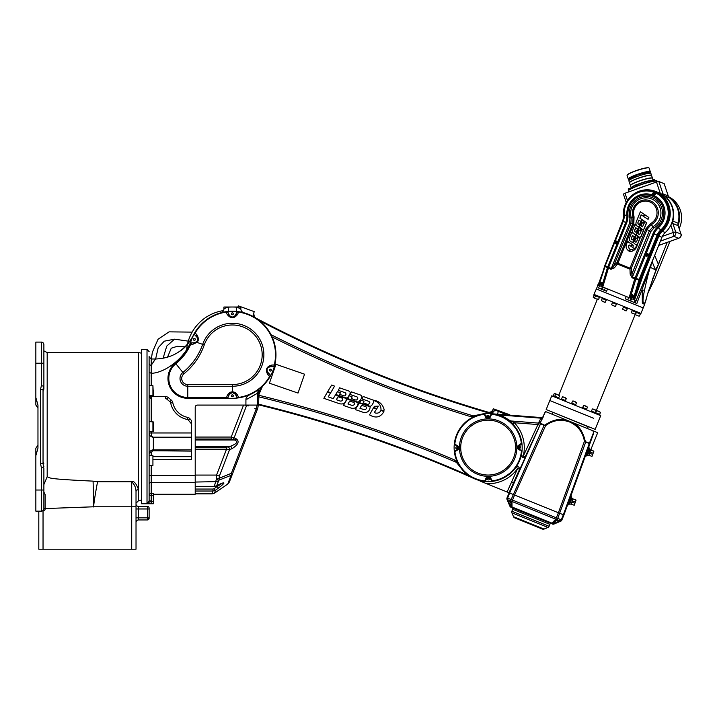 <?xml version="1.0" encoding="UTF-8"?>
<svg xmlns="http://www.w3.org/2000/svg" width="717" height="717" viewBox="0 0 717 717"><rect width="100%" height="100%" fill="white"/><g stroke="black" fill="none" stroke-linecap="round" stroke-linejoin="round"><path stroke-width="1.08" d="M35.85 478.078L35.85 448.259L35.85 455.653L37.965 448.161L37.965 405.087L35.85 397.585L35.85 404.988L37.965 408.116M43.88 350.873L47.188 352.558L47.188 476.742L43.88 484.602M42.518 510.863L41.344 511.149L42.518 510.863L41.344 511.149L41.344 467.538L40.502 463.532L40.502 389.707L43.038 389.707L43.038 463.532C43.038 461.148 43.038 461.148 43.038 463.532L43.038 426.624M43.88 492.068L43.88 494.372L43.88 492.068L45.144 494.578L45.144 508.263L43.88 508.263L43.88 504.813L43.88 508.613L93.819 506.785L131.713 506.785L131.713 481.77L97.548 481.77L93.085 481.134C46.058 478.911 50.62 478.069 47.188 476.742M47.188 352.558L138.56 352.558L138.56 489.657C136.409 483.823 134.124 481.017 131.713 481.259L95.262 481.259M35.85 455.653L35.85 490.025L43.88 490.025L43.88 508.613A2.536 2.536 0 0 1 41.344 511.149L35.85 511.149L35.85 485.051M43.038 510.692L44.696 510.414A3.8 3.8 0 0 0 45.144 508.613M38.808 511.149L38.808 549.195L136.024 549.195L136.024 491.817A2.536 2.16 0 0 1 138.56 489.657L138.56 500.681L136.024 503.217M138.56 506.426A2.536 2.536 0 0 1 136.024 503.89L136.024 508.962L138.56 508.962L138.56 519.95A2.536 2.536 0 0 0 136.024 522.487A2.536 2.536 0 0 1 138.56 519.95L147.433 519.95A1.694 1.694 0 0 0 149.118 518.266L149.118 508.12A1.694 1.694 -33.7 0 0 147.433 506.426L138.56 506.426A2.536 2.536 0 0 1 136.024 503.89A2.536 2.536 0 0 0 138.56 506.426L138.56 508.962L147.433 508.962L147.433 506.426M131.713 481.259L131.713 481.77C134.608 484.602 136.051 487.945 136.024 491.817M97.548 481.77C94.698 497.266 93.452 505.61 93.819 506.785M93.757 507.009L93.085 481.134M43.88 490.025L43.88 467.986M40.502 389.707L41.344 385.701L43.603 386.14L43.88 386.938L43.038 391.509L43.038 463.532L43.603 467.108L41.344 467.538M41.344 385.701L41.344 342.09L35.85 342.09L35.85 397.585M43.88 466.301L43.603 467.108M40.502 463.532L43.038 463.532L43.038 389.707L43.603 386.14M43.88 385.262L43.88 389.179M41.344 342.09A2.536 2.536 0 0 1 43.88 344.626L43.88 386.938M43.88 344.626L43.88 348.426M43.88 354.772L43.88 361.108M35.85 400.194L35.85 375.161M35.85 368.188L35.85 363.223L43.88 363.223M149.118 508.962L149.118 517.844L147.433 517.844L147.433 508.962L149.118 508.962M138.56 519.95L147.433 519.95L149.118 518.266A1.694 1.694 0 0 1 147.433 519.95A1.694 1.694 0 0 0 149.118 518.266A1.694 1.694 0 0 1 147.433 519.95L147.433 517.844L136.024 517.844M147.012 503.065L147.012 349.484L141.518 349.484L141.518 503.755L153.348 503.755L153.348 501.371L151.206 501.371L147.012 503.065L151.206 503.477L151.233 495.555L149.118 495.555A2.115 2.088 180 0 1 151.233 493.466L153.348 493.466L153.348 501.371M153.348 494.246L195.212 494.246L195.212 407.606A2.518 2.518 0 0 1 197.731 405.087L245.913 405.087L245.931 399.154L247.051 399.145L258.057 392.934A4.23 1.542 23.1 0 1 258.927 394.574L262.171 386.983L258.918 394.592L258.595 405.087L258.927 394.574M151.233 421.551L151.233 398.724L149.118 396.609L149.118 399.145L149.118 392.387M149.118 356.457L149.118 500.896L147.415 503.029M151.233 465.503L151.233 475.47L149.118 475.47L149.118 465.503L152.927 465.503L152.927 455.367L149.118 455.367M152.927 395.766L152.927 385.621L153.348 395.345L149.118 395.766L149.118 421.551L153.348 421.972L153.348 431.267L149.118 431.697L149.118 432.96A4.23 4.23 -0 0 0 153.348 437.191L191.385 437.191L153.348 437.191L153.348 449.864A4.23 4.23 180 0 0 149.118 454.094A2.115 1.497 0 0 1 151.233 452.597L153.348 449.864A4.23 4.23 180 0 0 149.118 454.094M152.927 385.621L149.118 385.621L149.118 366.028M149.118 389.008L149.118 374.391M153.348 459.651L191.385 459.651L191.385 420.458L189.969 418.773A4.23 4.23 0 0 0 187.585 417.366A19.018 19.018 0 0 1 172.752 402.533A4.23 4.23 0 0 0 171.336 400.149L168.334 397.612A4.23 4.23 0 0 0 165.609 396.609L151.233 396.609L151.233 395.766M151.233 385.621L151.233 365.258A2.115 1.918 180 0 1 149.118 363.34M191.556 339.67C185.578 357.855 165.134 372.867 151.412 373.306M187.782 398.302L226.312 398.302A2.115 2.115 0 0 0 228.275 396.967L228.445 396.546A2.115 1.649 -158.5 0 1 226.482 397.46L187.782 397.46L187.782 398.302A19.816 19.816 0 0 1 175.315 363.08A50.719 50.719 0 0 0 189.835 344.088A2.115 2.115 0 0 1 191.744 342.834L194.424 342.789L191.744 342.834A2.115 2.115 0 0 0 189.835 344.088A50.719 50.719 0 0 0 191.296 340.396A43.531 43.531 0 0 1 225.658 311.761A43.531 43.531 0 0 1 226.034 311.698A43.531 43.531 0 0 1 250.161 394.511C247.392 396.053 245.985 397.603 245.931 399.154L245.94 399.145M194.37 340.261A0.842 0.842 0 0 0 195.221 339.41A0.842 0.842 0 0 0 194.37 338.567A0.842 0.842 0 0 0 193.527 339.41A0.842 0.842 0 0 0 194.37 340.261M232.389 314.62A0.842 0.842 0 0 0 233.231 313.768A0.842 0.842 0 0 0 232.389 312.926A0.842 0.842 0 0 0 231.537 313.768A0.842 0.842 0 0 0 232.389 314.62M270.399 370.976A0.842 0.842 0 0 0 271.241 370.124A0.842 0.842 0 0 0 270.399 369.282A0.842 0.842 0 0 0 269.556 370.124A0.842 0.842 0 0 0 270.399 370.976M232.389 396.609A0.842 0.842 0 0 0 233.231 395.766A0.842 0.842 0 0 0 232.389 394.924A0.842 0.842 0 0 0 231.537 395.766A0.842 0.842 0 0 0 232.389 396.609M149.118 500.896L151.233 500.896M149.27 452.992L149.728 451.916M150.785 450.733L191.385 451.11M151.215 450.446L152.246 450.016M190.892 423.147L188.356 420.135L190.892 423.147A2.115 2.115 0 0 1 191.385 424.5L191.385 432.96L149.118 432.96L149.154 433.507M149.163 433.534L149.468 434.627M149.495 434.699L150.068 435.622M150.964 436.447L152.094 436.994M152.327 437.065L153.348 437.191C152.04 436.904 151.332 435.497 151.233 432.96L151.233 431.697M149.118 396.609L151.233 396.609L151.233 398.724A2.115 2.115 0 0 1 150.713 398.661A2.115 2.115 0 0 0 151.233 398.724L151.377 398.724M149.441 397.729A2.115 2.115 0 0 1 149.226 397.254A2.115 2.115 0 0 0 149.441 397.729M165.609 396.609L165.609 398.724A2.115 2.115 0 0 1 166.971 399.226L169.974 401.762A2.115 2.115 0 0 1 170.682 402.954A21.134 21.134 0 0 0 187.164 419.436A2.115 2.115 0 0 1 188.356 420.135L189.969 418.773M191.385 424.5L191.385 432.96M191.385 449.864L152.9 449.891M190.892 423.138L191.385 422.716M151.233 373.315L149.118 372.275M155.419 359.074L151.233 365.258L151.233 358.993L149.118 356.887M153.008 362.363L153.967 360.983M192.855 336.461L193.357 335.484C195.078 332.706 187.8 346.625 180.2 351.016M151.233 358.993L155.481 358.993C172.277 358.428 184.905 350.586 193.366 335.466L192.586 337.124M245.913 405.087L258.595 405.087M257.358 405.087L257.995 389.967M256.543 390.98L252.787 393.23M251.972 393.651L250.161 394.511M191.564 339.634L192.514 337.286M258.532 389.573L258.057 392.934L262.135 387.055M258.712 389.439L259.384 388.919M259.482 388.838L260.28 388.193M260.361 388.13L261.499 387.135M261.526 387.117L262.987 385.737M262.332 386.364L262.942 385.773M243.726 312.737L243.941 312.8A4.23 4.23 0 0 1 240.84 308.722L236.61 307.199L236.243 311.411L237.874 311.581M239.514 311.823L240.939 312.083M242.158 312.343L242.704 312.478M243.117 312.576L243.637 312.711M240.84 307.01L240.84 308.722L240.84 307.01L232.371 307.01A47.761 47.761 0 0 0 228.158 307.199L228.535 311.411L226.886 311.581M225.263 311.823L223.847 312.083M222.629 312.343L222.145 312.46M221.67 312.576L221.186 312.702M221.051 312.737L220.827 312.8A4.23 4.23 0 0 1 220.827 312.8A4.23 4.23 0 0 0 223.937 308.722L223.937 307.01L223.937 308.722A4.23 4.23 0 0 1 220.827 312.8M236.61 307.01L236.61 307.199A47.761 47.761 0 0 0 232.371 307.01L228.158 307.01L223.937 308.722M228.158 307.01L223.937 307.01M257.941 390.012L258.434 389.654M258.012 390.12L257.779 390.631M257.788 392.396L257.932 392.889M257.528 394.502L257.349 396.125M263.076 385.647A4.23 4.23 0 0 0 262.171 386.983A4.23 4.23 0 0 1 263.076 385.647M258.478 392.387L258.102 392.871M258.595 396.205L257.349 396.313M149.118 399.145L149.118 395.766M151.108 375.565L151.233 377.492M152.927 465.503L152.927 455.367M153.348 390.693L153.348 393.624M269.431 374.032L269.655 374.274A2.115 1.667 136.7 0 1 269.574 376.577L269.942 376.792A2.115 2.115 0 0 0 269.655 374.274A2.115 2.115 0 0 1 269.942 376.792A43.531 43.531 0 0 1 232.389 398.302L226.312 398.302A2.115 2.115 0 0 0 228.275 396.967A2.115 2.115 0 0 1 226.312 398.302L227.271 395.443A2.115 1.649 -158.5 0 0 229.243 394.529L229.243 394.529A3.379 3.379 0 0 1 229.637 393.803M195.338 335.511L195.114 335.269A2.115 1.667 -43.3 0 1 195.194 332.966L194.827 332.751A2.115 2.115 0 0 0 195.114 335.269A2.115 2.115 0 0 1 194.827 332.751A43.531 43.531 0 0 1 225.658 311.761A43.531 43.531 0 0 1 226.034 311.698L226.097 312.119A2.115 1.667 -24.7 0 1 228.266 312.908A2.115 2.115 0 0 0 226.034 311.698A43.531 43.531 0 0 1 232.389 311.232M236.368 313.212L236.502 312.908A2.115 2.115 0 0 1 238.734 311.698A43.531 43.531 0 0 1 274.701 365.016A2.115 2.115 0 0 1 272.747 366.629L270.757 366.728M268.866 367.113A3.379 3.379 0 0 1 270.237 366.754L272.747 366.629A2.115 1.667 87.3 0 0 274.288 364.917L271.77 365.07C266.365 366.602 265.066 369.82 267.871 374.722L269.574 376.577A43.11 43.11 0 0 1 238.671 397.424A2.115 1.667 155.3 0 1 236.502 396.635L235.669 394.816M267.871 374.722A2.115 1.658 -43.3 0 0 267.934 372.446L267.934 372.446A3.379 3.379 0 0 1 267.029 370.357M267.074 369.515A3.379 3.379 0 0 1 267.208 369.013M267.298 368.771A3.379 3.379 0 0 1 267.54 368.314M267.701 368.09A3.379 3.379 0 0 1 268.776 367.158M270.399 369.174A0.95 0.95 0 0 0 269.449 370.124A0.95 0.95 0 0 0 270.399 371.074A0.95 0.95 0 0 0 271.349 370.124A0.95 0.95 0 0 0 270.399 369.174M269.942 376.792A43.531 43.531 0 0 1 238.734 397.836A2.115 2.115 0 0 1 236.502 396.635L235.454 394.35A2.115 1.658 -24.7 0 0 237.596 395.148C235.92 392.773 234.19 391.706 232.389 391.966C230.524 391.715 228.822 392.88 227.271 395.443M229.646 393.785A3.379 3.379 0 0 1 230.139 393.239M230.175 393.203A3.379 3.379 0 0 1 231.044 392.665M233.661 392.638A3.379 3.379 0 0 1 234.118 392.862M234.576 393.194A3.379 3.379 0 0 1 235.454 394.35L232.389 392.387L232.389 386.257L187.782 386.257A7.77 7.77 0 0 1 182.889 372.446L183.955 373.763A64.458 64.458 0 0 0 204.255 344.931A29.8 29.8 0 0 1 262.18 354.906A29.8 29.8 0 0 1 232.389 384.563L187.782 384.563L187.782 397.46A18.974 18.974 0 0 1 175.844 363.743L175.315 363.08A50.719 50.719 0 0 0 189.835 344.088L192.891 344.259L196.987 342.385C198.824 340.629 198.797 338.101 196.897 334.812L195.194 332.966A43.11 43.11 0 0 1 226.097 312.119L227.181 314.396C230.632 318.832 234.1 318.832 237.596 314.396L238.734 311.698A43.531 43.531 0 0 1 274.701 365.016L274.288 364.917A43.11 43.11 0 0 0 238.671 312.119L238.671 312.119A2.115 1.667 24.7 0 0 236.502 312.908L235.454 315.184A3.379 3.379 0 0 1 234.441 316.457M232.389 394.816A0.95 0.95 0 0 0 231.439 395.766A0.95 0.95 0 0 0 232.389 396.716A0.95 0.95 0 0 0 233.339 395.766A0.95 0.95 0 0 0 232.389 394.816M195.114 335.269L196.834 337.098A3.379 3.379 0 0 1 196.879 337.142M195.472 342.609A3.379 3.379 0 0 1 194.424 342.789L196.96 341.588C198.009 339.544 197.973 338.048 196.834 337.098L196.906 337.169A3.379 3.379 0 0 1 197.354 337.806M197.659 338.594A3.379 3.379 0 0 1 197.749 339.571M196.619 341.946A3.379 3.379 0 0 1 196.082 342.332M196.01 342.368A3.379 3.379 0 0 1 195.499 342.601M194.37 338.46A0.95 0.95 0 0 0 193.42 339.41A0.95 0.95 0 0 0 194.37 340.36A0.95 0.95 0 0 0 195.329 339.41A0.95 0.95 0 0 0 194.37 338.46M225.658 311.761L226.034 311.698A2.115 2.115 0 0 1 228.266 312.908L228.687 313.813M229.682 315.803A3.379 3.379 0 0 1 229.315 315.184L228.266 312.908M234.414 316.484A3.379 3.379 0 0 1 233.572 316.941M231.304 316.977A3.379 3.379 0 0 1 229.691 315.812M232.389 312.818A0.95 0.95 0 0 0 231.439 313.768A0.95 0.95 0 0 0 232.389 314.727A0.95 0.95 0 0 0 233.339 313.768A0.95 0.95 0 0 0 232.389 312.818M269.655 374.274L267.934 372.446C266.204 369.578 266.966 367.678 270.237 366.754A2.115 1.658 -92.7 0 0 271.77 365.07M238.734 397.836L237.596 395.148M228.445 396.546L229.243 394.529L232.389 392.387M194.782 342.771L192.891 344.259M196.834 337.098A2.115 1.658 -43.3 0 1 196.897 334.812M237.596 314.396A2.115 1.658 -155.3 0 0 235.454 315.184C233.41 317.595 231.367 317.595 229.315 315.184A2.115 1.658 155.3 0 0 227.181 314.396M195.212 439.019L231.224 439.019L234.405 439.978C238.528 441.502 237.21 443.599 230.462 446.27L226.536 447.238L226.536 449.2L195.212 449.2L195.212 475.075L216.57 475.075L216.364 479.314L214.293 486.35L195.212 486.35M231.224 439.019L231.224 437.056L243.538 405.087L197.327 405.087A2.115 2.115 0 0 0 195.212 407.202L195.212 437.056L231.224 437.056L234.118 437.836L246.549 405.589L248.297 405.921L248.476 405.087L251.165 405.087M245.241 405.087L246.549 405.589A4.23 2.967 100.5 0 0 246.666 405.087L247.266 405.087M247.876 405.087L248.476 405.087M253.988 405.087L258.183 405.087A12.682 12.682 0 0 1 257.34 409.398L254.795 408.421M258.183 405.087L256.946 405.087A11.445 11.445 0 0 1 256.184 408.959L231.385 473.301L219.151 478.266L219.357 476.142L216.57 475.075L217.968 475.613M255.458 405.087L256.077 405.087M231.654 437.979L231.654 435.927M195.212 491.02L212.976 491.02L212.178 493.843L195.212 493.843M218.954 484.584A2.115 0.923 -118.5 0 0 219.277 484.54L222.324 483.222L217.179 486.502L218.389 488.134L215.405 490.285L214.571 493.108L227.791 484.029L231.044 475.353L218.846 480.193A4.23 1.721 -140.4 0 1 216.364 479.314L219.151 478.266A4.23 2.509 -111.5 0 1 218.846 480.193L216.749 485.785L214.293 486.35L216.534 486.036A2.115 0.923 61.5 0 1 216.14 486.063M216.57 475.075L226.536 449.2L229.628 449.496L231.86 448.779A2.115 1.3 -107.9 0 0 230.462 446.27L195.212 446.27M195.212 439.978L234.405 439.978A2.115 1.497 -66.8 0 0 235.794 438.553C239.828 441.152 238.519 444.558 231.86 448.779M215.306 490.607L214.204 488.653L212.976 489.057L212.976 491.02L215.405 490.285L218.389 488.134C225.344 482.765 225.721 481.483 219.492 484.298L216.749 485.785A2.115 0.923 61.5 0 1 216.534 486.036L219.285 484.54A2.115 0.923 -118.5 0 0 219.492 484.298M229.709 478.929L228.615 481.833M214.571 493.108L212.178 493.843M227.791 484.029L229.341 482.066L232.541 473.749L231.044 475.353A4.23 2.474 67.2 0 0 231.385 473.301L232.541 473.749L257.34 409.398M174.527 339.168L166.765 346.087L163.073 358.312M188.284 341.149L174.554 339.168L164.247 341.193L158.215 347.718L155.616 358.993M488.528 413.584L488.528 413.584A4.23 4.23 0 0 0 492.543 410.805L493.287 408.771L509.169 414.551L508.98 415.089M258.595 404.191A1268.597 1268.597 0 0 1 466.059 474.367L456.379 462.331L457.186 462.375L460.789 467.834M457.186 462.375L454.112 459.749A1277.3 1277.3 0 0 0 258.703 395.255M186.689 349.116A43.531 43.531 0 0 1 223.498 310.595M254.445 317.237L253.675 313.266L254.266 311.653L238.376 305.872L237.963 307.01M253.495 313.921L253.675 313.266A4.23 4.23 0 0 0 254.141 317.057L253.809 316.484M271.967 336.649L271.761 336.192M473.928 416.389L469.877 416.425L476.222 415.735M199.882 325.814A40.994 40.994 0 0 0 192.326 337.429M466.149 473.561L463.666 471.239M469.052 475.765L471.481 477.271M255.799 318.294L255.826 318.061C330.071 357.057 407.408 388.408 487.856 412.096A1267.97 1267.97 0 0 0 490.365 412.831A1267.97 1267.97 0 0 1 487.856 412.096L487.856 412.096A4.23 4.23 0 0 0 493.027 409.488A4.23 4.23 0 0 1 487.856 412.096A1267.97 1267.97 0 0 1 338.003 357.55A1267.97 1267.97 0 0 0 487.856 412.096L487.569 412.651A4.23 2.985 -160 0 0 491.719 412.176L493.045 409.434M493.027 409.488L492.543 410.805M488.6 413.413L487.488 412.902L473.274 415.905A1275.812 1275.812 0 0 1 271.017 334.696M490.966 412.84L489.102 413.548M477.065 415.43L482.003 414.139M486.601 413.61L487.103 413.592M253.442 314.333L253.486 315.435M254.168 316.493L253.675 313.266L254.203 311.832L253.818 312.872A4.23 4.23 0 0 0 255.826 318.061L254.876 317.371M255.826 318.061A1267.97 1267.97 0 0 0 412.096 387.189A1267.97 1267.97 0 0 1 255.826 318.061A1267.97 1267.97 0 0 1 255.593 317.936A1267.97 1267.97 0 0 0 255.826 318.061M259.393 320.624A1268.597 1268.597 0 0 0 487.569 412.651L487.488 412.902M258.595 404.827A1267.97 1267.97 0 0 1 474.278 478.669L466.059 474.367L467.242 474.448M258.595 396.761A1275.812 1275.812 0 0 1 456.379 462.331L454.112 459.749M482.039 481.842L486.664 483.715A36.137 36.137 0 0 0 517.665 468.443L515.944 467.224C518.113 466.14 519.323 466.83 519.574 469.312C519.153 470.531 524.01 460.861 525.122 457.016L540.439 424.097L539.973 422.922L540.717 421.856L539.973 422.922L538.61 423.111L537.956 424.554L539.578 425.306M507.851 415.224L505.843 414.847M506.041 414.489L498.324 411.37L497.535 414.202M496.514 410.635L493.852 410.984L494.345 409.757L498.324 411.37M454.39 443.384L454.39 443.321A34.022 34.022 0 0 1 483.321 413.924L484.19 414.327A33.511 33.511 0 0 0 454.811 444.182L456.155 444.934C460.135 446.852 460.144 448.806 456.2 450.787L454.461 452.427A34.022 34.022 0 0 1 492.651 413.879A34.022 34.022 0 0 1 492.964 481.286A34.022 34.022 0 0 1 454.461 452.427L454.453 452.328A34.022 34.022 0 0 1 454.381 443.411L454.91 444.89M493.475 413.996L500.914 416.066L501.595 415.6L500.063 415.018L490.76 413.682L500.063 415.018L499.471 415.519L493.439 413.996M492.05 413.808L493.332 413.978M493.296 413.969L491.996 413.799M491.871 413.153L489.738 413.619A4.23 4.23 0 0 0 493.852 410.984A4.23 4.23 0 0 1 489.738 413.619L490.553 413.664M457.105 448.887A31.064 31.064 0 0 1 457.087 446.825A31.064 31.064 0 0 0 457.105 448.887M519.18 446.324A31.064 31.064 0 0 1 519.198 448.385A31.064 31.064 0 0 0 519.18 446.324M488.931 416.55A31.064 31.064 0 0 0 486.861 416.568M487.363 478.66A31.064 31.064 0 0 0 489.424 478.642M512.834 424.195L514.367 422.734L537.956 424.554L523.258 456.164L525.122 457.016C523.15 457.858 521.851 457.401 521.205 455.662L519.664 460.431M519.395 461.067L519.081 461.775M518.696 462.573L516.204 466.848M512.467 423.819L511.696 423.048M510.549 421.999L509.975 421.506M503.737 417.366L506.794 419.14M517.665 468.443L519.574 469.312L513.533 482.792L511.606 481.932L517.665 468.443M511.606 481.932L507.107 491.987L509.644 493.018L540.439 424.097A11.248 7.941 116.1 0 1 543.997 425.54L545.61 425.593C553.085 420.09 561.169 418.916 569.863 422.089C578.063 425.925 582.912 432.333 584.409 441.305L558.4 512.754L514.582 495.017L545.61 425.593L545.081 424.921L544.266 425.226A11.651 8.228 -63.9 0 0 540.582 423.738A1.264 0.86 92.9 0 0 540.439 424.097M508.998 492.749L513.533 482.792L507.018 497.849L507.591 498.082L509.644 493.018L514.582 495.017L511.974 501.461A2.115 1.434 179.5 0 1 511.445 501.308A2.115 1.434 179.5 0 1 510.997 501.066L507.439 499.632A2.115 0.592 157 0 1 507.17 499.579A2.115 0.592 157 0 1 507.036 499.462A2.115 2.115 0 0 1 506.865 498.602A2.115 2.115 0 0 0 507.036 499.462L509.85 506.103L507.036 499.462A2.115 2.115 0 0 1 507.018 497.849A2.115 2.115 0 0 0 506.865 498.602A2.115 2.115 0 0 1 507.018 497.849L507.17 497.903M540.026 422.922L540.582 423.738M509.491 421.112L510.71 420.96L514.367 422.734A36.137 36.137 0 0 1 523.258 456.164L521.205 455.662M541.093 417.635L538.61 423.111L510.71 420.96L501.595 415.6M543.226 416.362A2.115 2.115 0 0 1 541.147 417.563L490.76 413.682M480.076 481.044L507.107 491.987M585.628 456.137L588.845 455.241L591.991 456.388L593.873 451.226L590.656 450.052L597.691 432.674L567.048 420.27L592.798 430.693M545.081 424.921C553.058 419.696 560.38 418.145 567.048 420.27L545.556 411.567L543.343 416.084M592.403 435.757L593.237 433.489M591.059 440.408L590.862 440.955M590.557 441.789L591.211 440.005M593.604 432.468L589.311 443.464A1.264 0.86 131.2 0 1 589.159 443.823L563.347 514.752L558.4 512.754L556.347 517.817L557.736 518.382A2.115 1.497 112 0 1 556.768 519.601L560.327 521.044A2.115 0.592 -113 0 0 560.551 521.196A2.115 0.592 -113 0 0 560.73 521.205L554.089 524.019L560.73 521.205A2.115 2.115 0 0 0 561.868 520.049A2.115 2.115 0 0 1 560.73 521.205A2.115 2.115 0 0 0 561.868 520.049A2.115 2.115 0 0 1 561.456 520.703A2.115 2.115 0 0 0 561.868 520.049L563.921 514.985L563.347 514.752L561.294 519.816L561.868 520.049L563.921 514.985L593.604 433.427L592.995 430.774M583.226 461.945L582.5 463.935L583.226 461.945M568.76 501.685L569.63 499.301M567.855 504.992L568.321 504.687A2.115 1.219 -115 0 0 568.832 503.28L570.714 498.118A2.115 1.219 -25 0 0 571.225 496.72L571.153 495.097L570.714 498.118L571.234 499.238A2.115 1.219 -25 0 0 571.745 497.84L571.037 495.599M572.874 498.907L571.906 498.118M572.641 498.79L576.092 500.081L572.946 498.933L572.22 500.914L575.366 502.061L576.092 500.081M571.745 497.84L572.946 498.933M569.343 501.891L568.16 504.777M569.45 504.168L571.064 504.096L569.45 504.168A2.115 1.219 -115 0 0 569.961 502.76L571.781 502.106L572.22 500.914L571.234 499.238L569.961 502.76L568.832 503.28M574.935 503.253L571.781 502.106L571.064 504.096L574.209 505.243L575.366 502.061M587.124 453.045L585.009 457.025L586.103 455.833A2.115 1.219 -115 0 0 586.614 454.435L588.496 449.272A2.115 1.219 -25 0 0 589.007 447.865L588.935 446.252L588.496 449.272L589.016 450.393A2.115 1.219 -25 0 0 589.526 448.985L593.873 451.226M586.614 454.435L589.562 453.261L588.845 455.241L587.223 455.313A2.115 1.219 -115 0 0 587.734 453.906L589.016 450.393L590.001 452.068L590.718 450.079L589.688 449.263M588.935 446.252L589.007 447.865A2.115 2.115 0 0 1 588.827 447.22L588.836 447.327M589.526 448.985L589.007 447.865L589.526 448.985M572.713 422.564C578.789 425.441 582.966 431.652 585.26 441.188L585.628 441.977A1.264 0.878 92.5 0 1 585.601 442.38A11.248 7.941 -72 0 1 589.159 443.823L589.921 443.536L589.75 443.007M543.773 415.125L544.078 414.444M544.346 413.843L544.597 413.288M545.135 412.087L542.437 417.877A2.115 1.452 24.1 0 1 540.663 418.145L500.063 415.018M540.717 421.856L543.827 415.824M589.311 443.464A11.651 8.228 108 0 0 585.628 441.977M542.823 417.661L540.51 421.856A2.115 1.452 -155.9 0 1 538.951 421.972M508.801 502.859L508.756 501.425L509.357 504.168L507.439 499.632A2.115 1.497 112 0 1 507.591 498.082L556.347 517.817L555.792 519.207L551.92 523.141A2.115 1.434 44.5 0 0 552.897 523.535A2.115 1.497 112 0 1 551.687 523.715L511.786 507.564A2.115 1.497 -68 0 1 511.042 506.587A2.115 1.434 -0.5 0 0 512.019 506.991L511.786 507.564L515.084 508.9M557.1 522.406L558.122 521.411C558.032 520.345 556.957 520.381 554.886 521.51L554.089 522.361L555.792 522.962L560.327 521.044A2.115 1.497 -68 0 0 561.294 519.816L557.736 518.382L585.601 442.38L584.409 441.305L585.26 441.188M554.886 521.51L556.768 519.601A2.115 1.434 -135.5 0 1 556.275 519.466A2.115 1.434 -135.5 0 1 555.792 519.207L511.974 501.461L512.019 506.991L551.92 523.141L551.687 523.715L548.388 522.379M554.089 522.361L552.897 523.535L553.685 523.858A2.115 0.592 67 0 0 554.089 524.019A2.115 2.115 0 0 1 552.466 524.028L551.687 523.715L552.466 524.028A2.115 2.115 0 0 0 554.089 524.019M509.85 506.103A2.115 2.115 0 0 0 510.997 507.242A2.115 2.115 0 0 1 509.85 506.103A2.115 0.592 -23 0 0 510.253 506.274L509.357 504.168L510.997 504.911L511.015 503.746C510.316 501.497 509.563 500.726 508.756 501.425M511.024 504.84L511.042 506.587L510.253 506.274A2.115 1.497 112 0 0 510.997 507.242L511.786 507.564M551.516 523.643L511.947 507.627A1.264 1.264 0 0 1 512.646 509.276L511.866 511.212L549.088 526.278L549.867 524.342A1.264 1.264 0 0 1 551.516 523.643L551.516 523.643M547.949 527.434L511.884 512.825L513.533 516.715L544.06 529.083L547.949 527.434A2.115 2.115 0 0 0 549.088 526.278M511.884 512.825A2.115 2.115 0 0 1 511.866 511.212M513.533 516.715L513.533 516.715A2.115 2.115 112 0 0 514.681 517.853L542.446 529.092L514.681 517.853M544.06 529.083A2.115 2.115 -68 0 1 542.446 529.092M587.223 455.313L585.941 455.922M507.717 492.238L508.165 492.418M593.748 418.316L549.831 400.534L593.748 418.316M546.184 409.541L595.155 429.366L600.712 415.663L551.74 395.829L546.184 409.541M587.51 428.551L588.227 426.794L553.237 412.4M521.384 450.321L521.904 451.8L521.555 450.563L519.565 449.469A2.115 2.115 0 0 1 518.337 449.084M520.022 449.505L519.565 449.469C516.598 448.089 516.59 446.682 519.529 445.239L521.501 444.11L521.833 442.882A2.321 2.321 0 0 0 521.833 442.882A2.321 2.321 0 0 1 521.815 443.214M521.555 450.563L519.565 449.469L521.617 450.67M487.918 418.889A28.707 28.707 0 0 1 516.858 447.372A28.707 28.707 0 0 1 488.376 476.312A28.707 28.707 0 0 1 459.436 447.838A28.707 28.707 0 0 1 487.918 418.889M456.2 450.787L454.874 451.558A33.511 33.511 0 0 0 484.728 480.937L485.472 479.592C486.001 477.504 486.968 476.545 488.376 476.697C489.783 476.518 490.769 477.468 491.324 479.548L490.509 478.983L491.647 480.964L492.875 481.295A2.321 2.321 0 0 1 492.785 481.295A2.321 2.321 0 0 1 492.749 481.286A2.321 2.321 0 0 1 492.31 481.232M492.875 481.295L491.324 479.548M520.139 450.276C516.159 448.358 516.141 446.404 520.085 444.423L519.529 445.239A2.115 2.115 0 0 0 519.162 445.275M490.813 415.618L487.91 418.316L484.647 414.247L484.19 414.327L484.961 415.663C485.526 417.742 486.511 418.692 487.91 418.513C489.317 418.665 490.285 417.697 490.813 415.618L492.427 413.852A34.022 34.022 0 0 1 521.824 442.783L520.085 444.423M487.91 418.513L487.91 418.316A2.115 2.115 0 0 1 485.776 416.245L485.732 415.752M484.961 415.663L485.776 416.245M458.62 448.833A2.115 2.115 0 0 1 456.765 449.971L454.784 451.101L454.453 452.328L454.972 450.841M492.92 481.286A34.022 34.022 0 0 1 483.957 481.367L483.921 481.367M485.445 480.829L483.867 481.358M485.472 479.592L486.287 479.019L485.185 481.017L488.376 476.886L490.509 478.983M521.904 451.791L521.474 451.029A33.511 33.511 0 0 1 492.104 480.874L491.647 480.964M521.833 442.828A34.022 34.022 0 0 1 521.913 451.8M484.907 414.426L483.41 413.915A34.022 34.022 0 0 1 492.337 413.843L490.858 414.372M492.328 413.843L491.109 414.193L490.007 416.192A2.115 2.115 0 0 1 489.971 416.595M490.069 415.618L491.566 414.274A33.511 33.511 0 0 1 521.42 443.653L521.501 444.11M519.843 445.212A2.321 2.321 0 0 0 520.703 444.907M518.221 448.994A2.115 2.115 0 0 1 517.441 447.121M517.575 446.574A2.115 2.115 0 0 1 518.83 445.365M519.431 448.412A1.058 1.058 0 0 0 520.479 447.345A1.058 1.058 0 0 0 519.413 446.297A1.058 1.058 0 0 0 518.364 447.363A1.058 1.058 0 0 0 519.431 448.412M456.263 445.696L456.729 445.741C459.687 447.121 459.696 448.528 456.765 449.971L456.299 450.016M456.155 444.934L456.729 445.741L454.73 444.639L456.729 445.741A2.115 2.115 0 0 1 458.737 447.148M458.862 447.928A2.115 2.115 0 0 1 458.71 448.636M456.863 446.799A1.058 1.058 0 0 0 455.815 447.865A1.058 1.058 0 0 0 456.881 448.914A1.058 1.058 0 0 0 457.93 447.847A1.058 1.058 0 0 0 456.863 446.799M485.776 416.218L484.647 414.247L483.383 413.915M489.962 416.631A2.115 2.115 0 0 1 489.245 417.832M488.949 416.317A1.058 1.058 0 0 0 487.883 415.268A1.058 1.058 0 0 0 486.834 416.335A1.058 1.058 0 0 0 487.901 417.384A1.058 1.058 0 0 0 488.949 416.317M486.243 479.485L486.287 479.019A2.115 2.115 0 0 1 486.816 477.594M486.825 477.594A2.115 2.115 0 0 1 487.291 477.199M489.415 477.155A2.115 2.115 0 0 1 490.24 477.961M487.336 478.884A1.058 1.058 0 0 0 488.402 479.933A1.058 1.058 0 0 0 489.451 478.875A1.058 1.058 0 0 0 488.385 477.827A1.058 1.058 0 0 0 487.336 478.884M642.988 307.835L596.177 288.888L642.988 307.835M599.107 282.695L593.954 294.373L640.971 313.401L644.592 304.447L642.333 303.157L642.199 290.277L644.565 290.062C645.201 287.033 647.424 276.35 650.149 267.593L636.839 303.524L634.079 302.404L635.02 300.056M595.585 295.028L595.298 295.736L593.855 295.144L594.142 294.445M594.079 297.976L597.476 299.356M595.298 295.736L599.609 297.474L599.887 296.775M595.522 298.559L598.166 299.625M606.618 299.5L606.331 300.199L602.02 298.46L602.307 297.752M602.244 301.283L604.888 302.35L602.244 301.283M616.826 303.632L616.548 304.331L612.237 302.592L612.524 301.884M612.461 305.415L613.438 305.809M627.787 308.068L627.5 308.767L623.19 307.028L623.476 306.32M624.399 310.246L625.376 310.649M636.553 311.617L636.275 312.325L631.964 310.578L632.251 309.869M632.188 313.401L633.165 313.795M636.275 312.325L640.496 314.037L640.783 313.329M636.418 315.113L638.372 315.91M635.952 314.924L639.062 316.188M558.651 398.634L558.937 397.926L554.626 396.178L553.183 395.596L552.897 396.304M558.713 395.103L555.317 393.723M554.626 396.178L554.34 396.886M558.74 397.845L559.574 395.793L556.759 394.305M561.07 399.611L561.357 398.903L565.668 400.651L565.381 401.359M565.444 397.827L563.481 397.03M571.279 403.743L571.566 403.044L575.876 404.782L575.59 405.49M575.652 401.959L573.699 401.161M582.24 408.179L582.527 407.48L586.838 409.219L586.551 409.927M586.614 406.396L584.651 405.598M599.546 415.188L599.833 414.48L595.603 412.768L595.316 413.476M595.603 412.768L591.292 411.029L591.005 411.728M595.379 409.945L593.425 409.147M599.609 411.657L597.646 410.868M599.636 414.408L600.47 412.347L596.212 410.276M648.087 219.339L648.849 217.475L644.691 214.625L648.688 217.403L648.087 219.339L643.723 216.561L644.529 214.562M639.071 220.182L637.879 222.673C637.798 224.125 638.381 224.627 639.636 224.188L640.801 221.32L638.928 220.083L637.879 222.673M638.82 226.886L639.412 226.904L642.307 219.752L639.905 218.093L641.258 214.885M639.752 218.031L642.145 219.689L639.259 226.841C636.463 226.321 635.432 224.735 636.158 222.091L640.317 211.829L644.44 214.464L643.642 216.426L641.106 214.786L639.905 218.093M644.44 214.464L640.424 211.73M639.797 224.251C638.542 224.69 637.951 224.188 638.04 222.736M638.892 226.922L639.412 226.904M644.278 214.392L643.481 216.364M638.91 224.484L639.636 224.188M642.45 226.832L644.977 221.643L646.564 222.584L644.323 228.123C643.812 229.503 642.979 229.816 641.805 229.037L639.591 226.742L642.378 219.868L644.305 221.105L643.508 223.068L642.289 222.422L641.168 225.201A0.842 0.825 -68 0 0 641.473 226.222L641.634 226.285A0.842 0.825 112 0 1 641.33 225.272L642.486 222.476M642.504 229.413L641.805 229.037M641.966 229.099C643.14 229.879 643.974 229.574 644.484 228.185L646.725 222.646L644.977 221.643M642.378 219.868L644.144 221.033L643.346 223.005M639.358 234.531L638.524 233.984A0.851 0.834 112 0 1 638.157 232.926L639.313 230.139L637.996 232.864A0.851 0.834 -68 0 0 638.372 233.921L639.143 234.423L639.958 233.921L641.787 229.413L643.472 230.274L641.231 235.812C640.72 237.193 639.887 237.497 638.713 236.727L636.418 234.584L639.268 227.549L640.989 228.687L640.191 230.659L639.116 230.076M639.304 234.486L639.958 233.921M640.989 228.687L640.191 230.659M641.15 228.75L639.268 227.549M639.412 237.103L638.713 236.727M638.874 236.789C640.048 237.569 640.881 237.264 641.392 235.875L643.633 230.336L641.787 229.413M635.854 234.611L636.158 234.495C633.245 233.993 632.143 232.389 632.86 229.673L634.904 224.591L638.981 227.343L636.158 234.495L635.486 234.441M638.981 227.343L636.32 234.567M639.143 227.406L634.904 224.591M636.544 231.851C635.289 232.29 634.697 231.779 634.787 230.327L635.818 227.773M636.382 231.788L637.547 228.911L635.674 227.674L634.626 230.265C634.536 231.716 635.128 232.227 636.382 231.788L635.656 232.075M636.015 242.274L635.092 241.656A0.726 0.708 112 0 1 634.823 240.724L636.051 237.919M635.889 237.847L634.662 240.661A0.726 0.708 -68 0 0 634.93 241.593L635.907 242.247L636.588 241.638L638.408 237.13L639.967 238.062L637.198 244.64C636.409 248.414 634.24 250.699 630.7 251.497L629.643 251.317L630.404 249.426C633.586 249.641 635.782 248.1 636.992 244.802L635.522 244.587L633.228 242.445L636.087 235.409L637.664 236.449L636.866 238.429L635.934 237.963M636.866 238.429L637.825 236.52L636.087 235.409M635.97 244.811L635.522 244.587M635.683 244.649L637.144 244.864M629.643 251.317L630.861 251.559C634.402 250.762 636.571 248.476 637.359 244.703L640.12 238.125L638.408 237.13M633.299 239.657C632.044 240.096 631.462 239.586 631.543 238.143L631.381 238.071C631.301 239.523 631.883 240.034 633.138 239.595L634.303 236.718L632.43 235.49L631.381 238.071M632.412 239.881L633.138 239.595M635.862 235.239L632.986 242.355C630.153 241.88 629.024 240.32 629.589 237.685L631.74 232.38L636.024 235.301L632.672 242.463M636.024 235.301L631.74 232.38M632.573 235.579L631.543 238.143M633.147 242.418L632.376 242.319M632.968 247.831L633.263 245.178L632.367 244.614L633.138 245.178L633.093 247.759L631.525 246.657L632.367 244.614M629.347 251.326L629.481 251.38A15.514 15.182 -68 0 0 630.297 249.399A3.056 2.993 112 0 1 629.239 245.017M630.135 249.337A15.514 15.182 112 0 1 629.32 251.317C625.618 248.889 625.09 245.671 627.733 241.665L632.286 244.515L631.435 246.612L629.105 244.909A3.056 2.993 -68 0 0 630.135 249.337L630.297 249.399M632.286 244.515L628.11 241.62M632.125 244.452L631.283 246.549M331.666 385.038L334.57 386.14L330.734 392.701L327.669 391.643L331.666 385.038M336.345 399.71L340.306 401.081C342.493 401.072 343.21 400.131 342.466 398.258L338.074 396.734L336.345 399.71M346.472 398.598C345.881 402.918 343.568 404.63 339.553 403.743L323.86 398.32L327.445 392.038L330.447 393.077L328.243 396.842L333.208 398.634L335.538 394.825L346.472 398.598M346.311 398.096L335.789 394.449L337.429 391.661L340.441 392.701L339.634 394.368L343.891 395.829A1.264 1.264 0 0 0 345.388 395.273L346.096 394.081L345.343 392.773L338.281 390.335L339.589 387.825L348.059 390.756C350.174 391.401 350.685 392.656 349.6 394.511L348.023 397.119L346.311 398.096M357.873 398.105L357.066 396.895L350.165 394.511L351.348 391.867L359.817 394.789C361.933 395.443 362.443 396.689 361.359 398.553L358.303 402.246L347.539 398.518L349.125 395.793L352.146 396.842L351.348 398.527L355.605 399.987A1.273 1.273 0 0 0 357.165 399.324L357.873 398.105M358.186 402.649C357.631 407.139 355.282 408.959 351.16 408.107L343.389 405.446L347.252 398.975L358.186 402.649M354.099 402.551L349.699 401.027L347.978 404.003L351.93 405.365C354.117 405.365 354.843 404.424 354.099 402.551M363.241 402.757L367.543 404.388A1.084 1.084 0 0 0 368.923 403.886L369.838 402.336L368.888 401.359L361.986 398.975L363.277 396.528L373.342 400.158C379.069 401.027 382.645 404.128 384.088 409.461L383.882 411.092L381.005 410.097C381.103 405.23 378.639 402.022 373.602 400.462L373.378 402.721L371.8 405.329L370.313 406.414L359.558 402.676L361.018 400.176L364.048 401.224L363.241 402.757M363.877 409.622C366.064 409.622 366.79 408.681 366.046 406.799L361.646 405.284L359.925 408.251L363.877 409.622M359.316 403.035L370.205 406.799C369.685 411.155 367.418 413.019 363.411 412.392L355.309 409.586L359.316 403.035M376.9 408.591L373.638 407.543L374.435 406.306L378.307 406.154L376.9 408.591M383.909 411.585C380.521 417.446 375.717 418.54 369.524 414.865L373.405 407.91L376.613 409.022L374.31 412.49A4.589 4.589 0 0 0 380.879 410.518A23.267 23.267 0 0 1 383.909 411.585M275.955 364.308L304.555 374.193L298.021 393.077L269.422 383.192L275.955 364.308M664.157 183.695L658.851 181.473L656.485 182.01L625.018 193.249L623.414 194.083L626.237 202.463M602.414 286.854L601.464 289.202L598.605 288.046L601.877 289.363L602.827 287.015L598.901 285.429L605.273 265.684L604.834 265.505L604.996 266.464L607.416 267.737L602.307 284.891L601.061 285.16C599.771 283.573 600.048 282.623 601.904 282.31L602.746 283.421M597.584 285.42L599.753 281.091M650.355 190.677A23.249 22.756 -68 0 1 655.508 192.066A23.249 22.756 -68 0 1 661.809 230.838A13.309 13.031 112 0 0 658.331 235.812L643.015 273.652L635.889 294.929L633.989 299.634L633.183 299.312L634.563 299.867L643.588 273.885L658.905 236.045A12.682 12.413 -68 0 1 662.221 231.304A23.876 23.374 112 0 0 655.741 191.484A23.876 23.374 112 0 0 623.387 215.593A12.682 12.413 -68 0 1 622.473 221.293L605.901 262.879M634.724 302.664L635.674 300.315L634.563 299.867M634.016 299.563L639.949 279.72L657.874 235.436L657.086 235.122L639.161 279.406L633.183 299.312L633.989 299.634L601.796 286.603L602.307 284.891M599.564 285.698L598.605 288.046M603.096 271.25L598.13 285.115L598.704 285.348L599.439 283.529M630.682 296.381L631.121 294.911L632.582 294.732C634.195 296.444 633.909 297.394 631.74 297.582L630.682 296.381L630.18 298.093L629.141 297.672L634.733 278.877L635.8 279.227L646.142 253.576L647.657 253.415C649.163 255.091 648.795 256.005 646.546 256.157L645.569 254.992M666.434 201.531A23.141 22.648 -68 0 0 655.625 192.237L655.042 191.995A23.141 22.648 112 0 1 668.97 210.789A23.141 22.648 112 0 1 661.235 230.659L661.764 230.874M651.807 190.964A23.249 22.756 112 0 1 655.589 192.102M631.794 297.6A1.479 1.452 112 0 1 632.77 294.821M602.755 286.988L608.643 267.351L626.685 222.808A17.477 17.109 -68 0 0 627.94 214.867A18.346 17.961 112 0 1 659.783 201.396A18.346 17.961 112 0 1 657.695 226.913A17.477 17.109 -68 0 0 653.07 233.491L635.038 278.035L632.412 276.977L631.937 273.921A2.115 0.636 173.2 0 1 630.162 274.163L632.116 277.82L634.733 278.877L635.038 278.035L639.949 279.72M614.442 267.8A2.115 0.977 41.9 0 1 613.501 266.455L630.879 223.543L632.806 223.444L616.952 262.61L611.269 268.418L607.693 266.957L607.416 267.737L610.974 269.26L614.442 267.8L617.893 263.273L617.185 263.417L617.704 264.161L629.544 268.956L631.274 268.409L647.128 229.243L651.251 224.645L650.624 223.552L645.954 228.768L649.315 230.999L631.937 273.921L631.274 268.409L630.1 267.934L630.431 268.776M601.106 285.178A1.479 1.452 112 0 1 602.074 282.399M601.993 283.143A0.744 0.726 -68 0 0 601.043 283.556A0.744 0.726 -68 0 0 601.438 284.515A0.744 0.726 -68 0 0 602.388 284.102A0.744 0.726 -68 0 0 601.993 283.143M601.653 284.568A0.744 0.726 112 0 1 602.181 283.26M602.298 283.385A0.636 0.618 -68 0 0 601.832 284.559M616.978 240.993L617.767 242.086L617.194 243.502L615.867 243.735C614.657 242.176 615.025 241.262 616.978 240.993M616.118 243.807A1.479 1.452 112 0 1 617.212 241.118M646.824 256.238A1.479 1.452 112 0 1 647.917 253.54M647.89 254.302A0.744 0.726 -68 0 0 646.94 254.714A0.744 0.726 -68 0 0 647.334 255.673A0.744 0.726 -68 0 0 648.285 255.261A0.744 0.726 -68 0 0 647.89 254.302M647.541 255.727A0.744 0.726 112 0 1 648.078 254.418M648.195 254.544A0.636 0.618 -68 0 0 647.72 255.718M654.038 195.598L652.425 194.943C652.156 193.42 652.828 192.739 654.433 192.891C655.616 193.886 655.49 194.791 654.038 195.598A19.44 19.036 112 0 1 658.439 227.746A16.374 16.034 -68 0 0 654.101 233.912L646.142 253.576M653.429 195.633A1.479 1.452 112 0 1 654.621 192.981M654.558 193.733A0.744 0.726 -68 0 0 653.608 194.146A0.744 0.726 -68 0 0 654.003 195.105A0.744 0.726 -68 0 0 654.944 194.692A0.744 0.726 -68 0 0 654.558 193.733M654.209 195.158A0.744 0.726 112 0 1 654.738 193.85M654.863 193.975A0.636 0.618 -68 0 0 654.388 195.149M632.116 277.82L650.785 231.6L653.994 227.889A16.939 16.581 -68 0 0 640.675 197.309A16.939 16.581 -68 0 0 629.911 218.138L629.643 223.041L630.879 223.543L631.211 217.663L634.07 216.848L633.801 223.847L617.893 263.273L629.947 268.158L630.162 274.163M617.946 263.014L616.952 262.61L617.185 263.417M653.994 227.889L651.251 224.645A13.175 12.897 112 0 0 654.469 203.583A13.175 12.897 112 0 0 633.048 217.269L632.806 223.444L633.801 223.847M629.911 218.138L631.211 217.663A15.442 15.12 -68 0 1 646.026 197.82A15.442 15.12 -68 0 1 653.16 226.554L649.315 230.999L650.785 231.6M617.212 241.88A0.744 0.726 -68 0 0 616.262 242.301A0.744 0.726 -68 0 0 616.656 243.251A0.744 0.726 -68 0 0 617.597 242.839A0.744 0.726 -68 0 0 617.212 241.88M616.862 243.305A0.744 0.726 112 0 1 617.391 241.996M617.516 242.122A0.636 0.618 -68 0 0 617.041 243.296M632.672 295.565A0.744 0.726 -68 0 0 631.722 295.978A0.744 0.726 -68 0 0 632.116 296.937A0.744 0.726 -68 0 0 633.066 296.524A0.744 0.726 -68 0 0 632.672 295.565M632.331 296.99A0.744 0.726 112 0 1 632.86 295.682M632.986 295.807A0.636 0.618 -68 0 0 632.511 296.981M643.015 273.652L643.588 273.885M651.43 263.462L661.952 237.273A12.682 12.413 112 0 1 665.259 232.541A23.876 23.374 -68 0 0 670.843 225.084A23.876 23.374 -68 0 0 660.267 193.375A23.876 23.374 -68 0 0 658.789 192.712L655.741 191.484M662.347 236.386L673.308 232.469L673.828 236.332C675.539 235.373 676.158 233.903 675.674 231.932L673.308 232.469L670.843 225.084M678.192 225.765L680.998 234.109L678.165 225.685L672.878 223.543L675.674 231.932L680.962 234.074C681.356 236.144 680.585 237.551 678.632 238.277L679.124 238.089M605.273 288.01L604.323 290.358L601.877 289.363M604.323 290.358L606.555 291.263L607.514 288.915M650.561 267.504L655.437 269.789L657.686 265.98L667.249 242.382M668.997 197.3A23.876 23.374 112 0 1 678.112 225.416M679.142 228.526A23.876 23.374 -68 0 0 668.629 196.763M648.007 293.02L654.962 278.483L669.974 241.405M659.246 262.135L657.686 265.98M626.255 296.497L625.296 298.855L627.742 299.84L628.701 297.492M631.148 298.478L630.189 300.835L627.742 299.84M630.189 300.835L634.079 302.404M652.918 259.572L635.208 302.861M636.463 295.162L635.889 294.929M651.224 264.116L650.615 267.755M644.565 290.062C643.4 295.494 641.787 304.393 644.44 302.897C644.933 305.621 646.653 296.73 648.347 291.586L657.381 266.679M648.347 291.586L644.592 304.447M648.338 291.873L654.899 272.971L659.29 262.476L652.309 279.72M657.65 181.652L657.57 181.401A15.424 2.07 161.6 0 0 657.346 181.177A15.424 2.07 161.6 0 0 645.721 183.229A15.424 2.07 161.6 0 0 628.343 190.847A15.424 2.07 161.6 0 0 628.298 191.161L628.567 191.986M657.193 181.123A15.218 2.043 161.6 0 0 657.077 181.051A15.218 2.043 161.6 0 0 654.845 180.962A15.218 2.043 161.6 0 0 645.623 183.068A15.218 2.043 161.6 0 0 634.787 186.94A15.218 2.043 161.6 0 0 628.684 190.31A15.218 2.043 161.6 0 0 628.477 190.588A15.218 2.043 161.6 0 0 628.433 190.713M646.286 181.535L643.49 182.441A11.83 1.586 161.6 0 0 636.499 184.968L633.998 185.694M633.792 186.196A11.83 1.586 161.6 0 0 631.148 187.997A11.83 1.586 161.6 0 0 631.112 188.239L631.229 188.607M652.999 179.743L652.524 178.318A11.624 1.559 161.6 0 0 652.353 178.148A11.624 1.559 161.6 0 0 643.606 179.689A11.624 1.559 161.6 0 0 630.512 185.434A11.624 1.559 161.6 0 0 630.476 185.667L631.211 187.872A11.624 1.559 -18.4 0 1 631.274 187.737A11.624 1.559 -18.4 0 1 633.738 186.044M636.346 184.843A11.624 1.559 -18.4 0 1 643.499 182.261M630.539 185.38A11.535 1.551 -18.4 0 1 630.566 185.327A11.535 1.551 -18.4 0 1 630.718 185.12A11.535 1.551 -18.4 0 1 643.561 179.626A11.535 1.551 -18.4 0 1 652.255 178.094A11.535 1.551 -18.4 0 1 652.3 178.121M630.467 185.586A11.624 1.559 -18.4 0 1 630.422 185.506A11.624 1.559 -18.4 0 1 630.61 185.058A11.624 1.559 -18.4 0 1 642.262 179.931A11.624 1.559 -18.4 0 1 652.47 178.157A11.624 1.559 -18.4 0 1 652.488 178.237M652.47 178.157L651.601 175.531A11.624 1.559 161.6 0 0 651.43 175.369A11.624 1.559 161.6 0 0 640.631 177.547A11.624 1.559 161.6 0 0 629.741 182.441A11.624 1.559 161.6 0 0 629.58 182.656A11.624 1.559 161.6 0 0 629.544 182.889L630.422 185.506M629.616 182.602A11.535 1.551 -18.4 0 1 629.634 182.548A11.535 1.551 -18.4 0 1 629.795 182.333A11.535 1.551 -18.4 0 1 640.604 177.475A11.535 1.551 -18.4 0 1 651.323 175.315A11.535 1.551 -18.4 0 1 651.377 175.342M629.535 182.799A11.624 1.559 -18.4 0 1 629.49 182.727A11.624 1.559 -18.4 0 1 629.687 182.279A11.624 1.559 -18.4 0 1 641.33 177.144A11.624 1.559 -18.4 0 1 651.547 175.378A11.624 1.559 -18.4 0 1 651.556 175.459M651.547 175.378L650.937 173.55A11.624 1.559 161.6 0 0 650.767 173.38A11.624 1.559 161.6 0 0 639.967 175.557A11.624 1.559 161.6 0 0 629.078 180.451A11.624 1.559 161.6 0 0 628.917 180.666A11.624 1.559 161.6 0 0 628.881 180.899L629.49 182.727M650.713 173.353A11.535 1.551 161.6 0 0 650.66 173.326A11.535 1.551 161.6 0 0 648.966 173.263A11.535 1.551 161.6 0 0 645.927 173.81A11.535 1.551 161.6 0 0 641.975 174.858A11.535 1.551 161.6 0 0 633.756 177.798A11.535 1.551 161.6 0 0 630.745 179.232A11.535 1.551 161.6 0 0 629.132 180.352A11.535 1.551 161.6 0 0 628.97 180.559A11.535 1.551 161.6 0 0 628.952 180.612M628.791 179.367A11.409 1.533 -18.4 0 1 628.692 179.331A11.409 1.533 -18.4 0 1 637.189 174.679A11.409 1.533 -18.4 0 1 650.149 172.179A11.409 1.533 -18.4 0 1 649.503 172.806M647.101 172.519A8.9 1.192 161.6 0 0 646.151 172.591L645.175 172.725M645.865 172.689L645.058 172.761A8.9 1.192 161.6 0 0 638.399 174.616L636.947 175.136A8.9 1.192 161.6 0 0 633.667 176.481M632.923 176.839A8.9 1.192 161.6 0 0 631.668 177.547M631.453 177.61L630.198 178.237M628.585 179.259A11.624 1.559 -18.4 0 1 628.433 179.205A11.624 1.559 -18.4 0 1 628.262 179.035A11.624 1.559 -18.4 0 1 637.081 174.464A11.624 1.559 -18.4 0 1 650.31 171.677A11.624 1.559 -18.4 0 1 650.283 171.91A11.624 1.559 -18.4 0 1 650.185 172.053M650.31 171.677L649.118 168.101A11.624 1.559 161.6 0 0 648.957 167.939A11.624 1.559 161.6 0 0 635.889 170.888A11.624 1.559 161.6 0 0 627.106 175.226A11.624 1.559 161.6 0 0 627.07 175.459L628.262 179.035M648.795 167.877A11.409 1.533 161.6 0 0 648.688 167.805A11.409 1.533 161.6 0 0 635.862 170.709A11.409 1.533 161.6 0 0 627.241 174.966A11.409 1.533 161.6 0 0 627.196 175.082M638.399 174.616A8.9 1.192 161.6 0 0 636.947 175.136M646.976 172.573A8.98 1.21 161.6 0 0 646.035 172.663M644.574 172.931A8.98 1.21 161.6 0 0 642.136 173.532M641.088 173.828A8.98 1.21 161.6 0 0 634.294 176.274M635.074 176.212L632.887 176.902A8.98 1.21 161.6 0 0 631.856 177.502M646.268 181.455A11.624 1.559 -18.4 0 1 651.825 180.352M651.798 180.496A11.83 1.586 161.6 0 0 646.331 181.625M636.131 189.288A15.424 2.07 -18.4 0 1 645.82 185.82M632.367 177.502L630.225 178.219M650.104 172.842L649.019 172.949M630.297 178.524L628.917 179.223M633.254 178.013L632.923 176.929M642.826 174.607L642.468 173.532L640.747 173.971L640.595 175.28M43.88 508.613A2.536 2.536 0 0 1 41.344 511.149M43.038 511.149L43.038 549.195M131.713 549.195L131.713 506.785L136.024 506.785M153.348 503.477L151.206 503.477M195.212 482.451L151.233 482.451L151.233 475.47L195.212 475.47M149.118 484.199A2.115 1.748 0 0 1 151.233 482.451L151.233 495.555L153.348 495.555M151.233 455.367L151.233 452.597M153.348 456.657L191.385 456.657M168.334 397.612L166.971 399.226M169.974 401.762L171.336 400.149M170.682 402.954L172.752 402.533M187.164 419.436L187.585 417.366M152.927 431.697L152.927 421.551M191.744 342.834A2.115 2.115 0 0 0 189.835 344.088M196.96 341.588L196.987 342.385L202.66 344.375A31.485 31.485 0 0 1 263.874 354.772A31.485 31.485 0 0 1 232.389 386.257L232.389 384.563M192.201 342.825L190.686 344.259A51.561 51.561 0 0 1 175.844 363.743L182.889 372.446A62.764 62.764 0 0 0 202.66 344.375L204.255 344.931M187.782 384.563A6.077 6.077 0 0 1 183.955 373.763M226.536 447.238L195.212 447.238M212.976 489.057L195.212 489.057M215.181 486.502L217.179 486.502L214.204 488.653M195.212 482.048L217.986 481.609M219.357 476.142L229.628 449.496A2.115 1.3 72.1 0 0 228.239 446.987M235.794 438.553L234.118 437.836A2.115 1.497 113.2 0 1 232.729 439.261M232.541 473.749A4.23 3.433 21.1 0 1 231.985 474.645M231.932 474.699A4.23 3.433 21.1 0 1 231.134 475.308M272.541 337.142A1277.3 1277.3 0 0 0 469.877 416.425M511.131 488.16L507.018 497.849M544.266 425.226A1.264 0.878 131.6 0 0 543.997 425.54L511.149 499.516A2.115 1.497 -68 0 0 510.997 501.066L511.015 503.746M592.717 454.399L589.562 453.261L590.001 452.068L593.147 453.207M570.096 421.506L569.863 422.089M555.792 522.962L553.685 523.858A2.115 1.497 -68 0 1 552.466 524.028M549.867 524.342L512.646 509.276M488.367 475.039A27.434 27.434 0 0 1 460.708 447.82A27.434 27.434 0 0 1 487.927 420.171A27.434 27.434 0 0 1 515.577 447.381A27.434 27.434 0 0 1 488.367 475.039M594.052 295.225L593.219 297.286L594.662 297.869L595.495 295.816M602.217 298.532L601.384 300.593L604.888 302.35M612.435 302.673L611.601 304.725L615.105 306.491M623.387 307.109L622.553 309.161L626.058 310.927M632.161 310.658L631.327 312.711L633.281 313.508L635.558 314.422L636.382 312.37M554.824 396.259L555.657 394.207L554.626 393.445M565.471 400.57L566.305 398.518L562.8 396.752M575.679 404.702L576.513 402.649L573.008 400.884M586.64 409.138L587.474 407.086L583.97 405.32M595.406 412.687L596.239 410.635L592.735 408.878M658.394 235.651L657.874 235.436A12.682 12.413 -68 0 1 661.235 230.659L657.695 226.913M598.874 285.42L604.664 265.998L622.786 221.23A12.682 12.413 -68 0 0 623.7 215.467A23.141 22.648 112 0 1 655.042 191.995C640.281 185.237 621.782 199.093 623.682 215.45L626.9 214.975A19.44 19.036 112 0 1 652.425 194.943M604.664 266.097L598.901 285.429M653.07 233.491L657.086 235.122A13.345 13.058 112 0 1 660.617 230.094A22.478 22.003 -68 0 0 666.568 221.625A22.478 22.003 -68 0 0 668.127 210.789A22.478 22.003 -68 0 0 649.378 191.152A22.478 22.003 -68 0 0 625.78 205.116A22.478 22.003 -68 0 0 624.166 215.333A13.345 13.058 112 0 1 623.207 221.401L625.726 222.422A16.374 16.034 -68 0 0 626.9 214.975L627.94 214.867M639.806 280.114L635.8 279.227L631.121 294.911M604.861 265.514L622.786 221.23M617.194 243.502L607.693 266.957L605.273 265.684L623.207 221.401L622.768 221.221L623.682 215.45M617.767 242.086L625.726 222.422L626.685 222.808M629.643 223.041L610.974 269.26M645.954 228.768L630.1 267.934M634.07 216.848A11.983 11.723 112 0 1 640.693 202.069A11.983 11.723 112 0 1 655.921 207.796A11.983 11.723 112 0 1 650.624 223.552M665.259 232.541L662.221 231.304M625.018 193.249L627.429 200.473M660.267 193.375L656.485 182.01M661.576 194.065L662.974 193.841L668.253 195.974L669.705 197.982C677.628 204.587 680.433 213.003 678.139 223.229L678.165 225.685A4.23 4.141 112 0 1 678.103 223.202L672.815 221.069A4.23 4.141 -68 0 0 672.878 223.543L671.426 223.785M658.654 245.411L678.632 238.277L673.828 236.332L660.384 241.136M678.139 223.229L678.103 223.202A23.876 23.374 -68 0 0 669.678 197.973L664.399 195.831A23.876 23.374 112 0 1 672.815 221.069L672.403 220.935M658.636 245.456L678.874 238.223C681.033 236.735 681.742 235.364 680.998 234.109L680.989 234.154M669.705 197.982L669.678 197.973A4.23 4.141 112 0 1 668.253 195.974L664.13 183.615M664.238 195.849L664.399 195.831A4.23 4.141 -68 0 1 662.974 193.841L658.851 181.473M664.175 183.651L668.289 196.064M658.376 264.313L654.997 256.094A8.452 8.272 -68 0 0 654.639 255.333M651.036 286.683L652.488 283.654M630.637 301.015L631.587 298.666M661.952 237.273L658.905 236.045M654.997 256.094A4.23 0.609 -22.3 0 1 654.2 256.426M655.437 269.789L652.094 261.642M656.79 180.962L656.611 180.415L654.997 180.738M656.225 180.397L654.944 180.567M654.388 179.806L651.807 180.541L654.621 179.608L655.06 180.944M654.236 179.591L652.147 180.101M643.875 183.606L643.516 182.468M643.49 182.441L646.151 181.356L646.707 182.754M645.999 181.356L643.642 182.199M631.193 188.625L631.005 188.042L628.495 188.741M646.053 172.707L643.848 173.442L646.053 172.707L646.384 173.702M645.058 172.761L643.991 173.308M649.118 173.245L648.777 172.223L646.716 172.824M648.589 172.197L647.836 172.259M141.518 500.054L138.56 500.681M141.518 353.194L138.56 352.558M43.88 463.89L43.038 461.73M43.038 389.707L43.038 391.509M41.514 342.09L40.573 342.09M35.85 448.259L37.965 445.123M147.433 519.95L149.118 518.266M149.118 385.621L149.118 377.492M149.118 376.416L149.118 374.435M149.118 372.114L149.118 371.406M149.118 499.319L149.118 490.294M147.012 349.484L149.118 351.599M192.111 338.254L192.488 337.357M192.577 337.16L192.936 336.354M195.212 486.583L214.293 486.583M192.147 332.123L169.095 331.854L158.063 339.249L152.354 352.262L151.35 358.993M167.491 357.254L171.238 348.22L177.251 346.32L185.174 346.804M475.756 415.914L477.101 415.421M253.728 315.48L253.818 312.872M472.996 478.069L471.885 477.486M509.769 421.336L510.907 422.313M513.533 482.792L511.311 487.775M567.228 505.879L568.321 504.687M585.009 457.025L586.103 455.833M544.355 413.817L544.06 414.489M543.719 415.251L543.244 416.317M552.251 414.283L552.968 412.517M597.449 298.998L558.857 395.157M599.412 297.394L598.578 299.455M606.134 300.118L605.309 302.18M616.351 304.259L615.518 306.311M627.303 308.695L626.47 310.748M636.078 312.245L596.239 410.635M640.308 313.956L639.474 316.009M553.381 395.676L554.214 393.624M561.554 398.984L562.388 396.931M571.763 403.115L572.596 401.063M582.724 407.552L583.557 405.499M591.489 411.11L592.323 409.048M595.719 412.822L596.553 410.76M623.414 194.083L626.219 202.49M650.48 287.849L652.73 283.134M654.899 180.585L656.611 180.415M652.103 181.41L651.807 180.541M634.133 187.227L633.703 185.936M636.875 186.088L636.508 184.995L635.719 184.896M628.648 190.346L628.191 188.974M644.117 174.258L643.848 173.442M632.663 178.273L632.385 177.458M630.566 179.331L630.18 178.192M647.827 172.259L648.777 172.223M646.797 173.622L646.573 172.958M650.427 173.254L650.238 172.707M629.123 180.37L628.728 179.196M635.405 177.117L635.092 176.167"/></g></svg>

